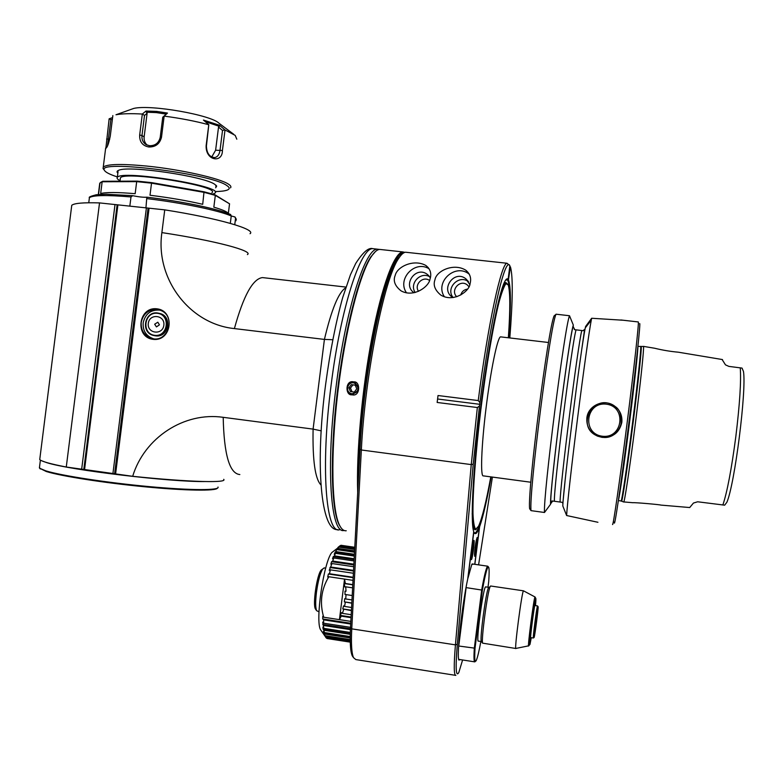 <?xml version="1.0" encoding="UTF-8"?>
<svg xmlns="http://www.w3.org/2000/svg" width="783" height="783" viewBox="0 0 783 783"><rect width="100%" height="100%" fill="white"/><g stroke="black" fill="none" stroke-linecap="round" stroke-linejoin="round"><path stroke-width="1.17" d="M334.331 550.625L331.777 552.583C323.692 562.145 315.069 621.213 320.58 629.747L321.373 630.892M340.419 545.663L341.505 545.36M326.149 637.714L327.177 638.546L350.255 642.148M354.768 547.738L340.214 545.634L338.07 547.337L334.194 554.198L335.437 553.327L334.458 555.881L333.255 556.635L332.521 558.739L333.724 557.985L332.736 561.068L331.581 561.685L330.857 564.151L332.012 563.545L329.242 570.298L330.357 569.848L329.457 573.743L328.38 574.008L327.725 577.022L328.821 576.748C321.216 589.354 319.513 602.841 323.702 617.229L322.762 616.299L322.704 618.952L323.633 619.862L323.624 623.199L322.694 622.123L323.829 628.348L322.899 627.144L323.066 629.062L323.996 630.266L324.309 632.537L323.359 631.235L325.043 635.679L324.084 634.299L326.002 637.695L350.236 641.473M351.812 603.194L344.334 601.863L344.745 598.643L345.743 598.985L346.017 594.591L352.223 595.53M344.334 601.863L351.821 602.998M351.587 607.491L344.53 606.424L345.342 602.215M351.44 610.231L342.758 608.91L343.561 605.876L344.53 606.424M342.758 608.91L351.42 610.632M343.727 609.458L342.396 613.363L351.195 614.704M351.078 617.043L340.321 615.399L341.496 612.629L342.396 613.363M340.321 615.399L341.222 616.133L351.048 617.64M341.222 616.133L339.421 619.637L323.702 617.229M350.843 621.389L339.421 619.627M328.821 576.748L344.54 579.087L339.43 619.607M344.54 579.126L345.342 583.501L344.344 583.57L344.745 586.888L345.743 586.819L346.017 591.273L345 591.145L345 594.454L346.017 594.591M344.54 579.097L353.025 580.36M322.704 618.952L350.745 623.268M323.633 619.862L350.706 624.031M350.53 627.349L323.624 623.199M322.753 624.442L350.451 628.72M323.673 625.509L350.412 629.64M350.304 632.449L323.829 628.348M323.066 629.062L350.275 633.281M323.996 630.266L350.246 634.338M350.207 636.569L324.309 632.537M323.653 632.713L350.207 636.843M324.593 634.015L350.197 637.998M350.207 639.603L325.043 635.679M325.425 636.677L350.216 640.543M326.482 638.194L350.246 641.903M324.436 567.92L322.713 568.957C320.139 573.176 318.045 580.966 316.459 592.33C315.373 601.579 315.432 607.706 316.635 610.711L318.994 611.787M322.4 569.202L321.069 570.21C316.861 575.202 312.574 604.525 315.422 608.968L315.833 609.556M354.787 547.376L340.811 545.36M354.719 548.54L339.382 546.319M338.726 547.082L354.679 549.392M354.601 550.86L337.816 548.423M336.543 549.382L354.542 551.995M337.121 549.666L354.523 552.191M354.415 554.286L336.161 551.633M334.928 552.504L354.356 555.333M335.437 553.327L354.317 556.077M354.18 558.759L334.458 555.881M333.255 556.635L354.131 559.688M333.724 557.985L354.063 560.961M353.887 564.171L332.736 561.068M331.581 561.685L353.847 564.954M332.012 563.545L353.75 566.735M353.554 570.386L331.052 567.068M329.937 567.518L353.524 571.003M330.357 569.848L353.407 573.254M353.192 577.267L329.457 573.743M328.38 574.008L353.172 577.688M352.8 584.607L345.342 583.501M344.344 583.57L352.79 584.832M345.743 586.819L352.634 587.847M345 591.145L346.017 591.273M351.988 599.935L345.743 598.985M401.728 254.465L396.981 259.809C382.828 279.277 363.557 374.714 360.014 449.08L350.5 627.76C349.795 642.177 350.383 651.534 352.252 655.841L353.309 657.348M407.14 252.4L405.535 252.224C403.46 252.469 401.17 254.534 398.684 258.419C384.443 278.024 364.966 374.695 361.345 449.99L351.753 628.857C351.019 643.655 351.606 653.257 353.515 657.651L355.844 659.58L455.393 675.318M438.02 395.532L437.149 402.462L438.02 395.532L478.237 400.563L479.93 402.55C490.481 318.72 505.162 255.317 509.85 265.682L508.138 279.286L505.935 279.678M509.664 265.437L507.022 263.254C501.374 262.882 487.946 324.123 478.237 400.563M415.186 292.49C409.049 283.642 420.422 271.27 429.691 276.732M453.142 297.569C445.253 288.232 458.936 274.099 468.508 281.723M469.78 284.591L465.826 278.777C454.297 269.381 439.919 289.475 452.554 297.286L453.024 297.589M444.401 296.786C434.399 281.919 455.52 262.716 469.301 274.256M470.074 283.671C469.634 291.129 453.778 302.972 440.809 295.083C434.908 290.16 432.97 285.051 434.976 279.756C436.258 270.928 453.729 262.667 465.787 270.204C470.103 273.766 471.532 278.259 470.074 283.671M455.853 675.386C453.886 675.514 453.739 665.344 455.432 644.869L471.249 464.603L477.356 407.532L437.149 402.462M395.229 275.322C397.04 266.837 413.61 258.684 425.815 265.447C430.386 269.009 431.785 273.59 429.994 279.198C429.084 286.461 413.913 297.98 401.092 290.885C394.867 285.961 392.919 280.774 395.229 275.322M406.524 292.862C396.766 279.149 414.804 259.799 429.064 268.765M430.376 277.779L427.078 274.207C415.704 265.74 402.266 284.943 414.06 292.744M462.606 659.971L458.818 672.509C455.892 677.54 455.393 668.114 457.321 644.243L473.226 464.123L479.48 406.044L477.356 407.532M479.48 406.044L479.93 402.55M438 399.056L479.862 404.322M508.725 337.825C511.045 305.605 510.956 286.255 508.461 279.785L510.438 266.856C513.041 276.184 512.826 299.879 509.821 337.953M474.85 564.328L479.607 526.763C483.121 516.78 486.967 500.161 491.166 476.916M508.138 279.286C507.198 278.122 505.994 279.032 504.526 282.027C498.507 293.928 487.897 348.67 480.419 409.509C472.903 470.368 470.348 522.33 473.715 531.637L467.725 578.95C461.96 605.484 456.489 656.017 458.877 660.049L460.375 659.619M492.409 477.082L478.589 564.866M508.461 279.785L505.612 280.108M429.515 280.451L429.515 280.451C422.986 275.577 413.786 284.679 418.514 291.325M467.187 284.855L468.909 286.637L467.187 284.855C459.973 278.963 449.971 290.376 456.753 296.747M460.766 294.995C461.745 291.648 463.957 289.69 467.402 289.123M479.607 526.763L478.99 526.245L481.839 517.162M509.684 296.473C509.537 287.997 508.891 282.624 507.746 280.343M474.155 532.714L475.124 532.9C476.23 532.45 477.522 530.238 478.99 526.245L479.45 527.174L474.752 564.318M507.423 279.844L506.102 279.482M473.382 564.112L471.767 564.543L467.911 578.334L473.832 531.97C475.154 535.278 477.033 533.683 479.45 527.174M458.838 659.922L459.474 659.482M474.899 661.889C473.93 662.173 473.735 657.681 474.302 648.422L481.702 589.912C484.374 575.094 486.37 567.186 487.692 566.187L488.386 566.882M458.623 645.995L475.036 648.197L482.377 590.147C485.529 572.843 487.652 565.257 488.758 567.381C489.258 569.084 489.248 573.773 488.729 581.436L487.995 587.221M482.377 590.147L466.032 587.602M471.738 550.889L471.376 559.639C472.394 559.679 475.036 539.565 473.901 540.397L471.738 550.889M475.017 547.738L474.645 556.292C475.614 556.331 478.178 536.727 477.111 537.53L475.017 547.738M475.075 547.679C475.956 541.288 476.651 538.146 477.15 538.254C477.747 539.291 475.839 553.835 474.889 555.46C474.341 556.047 474.4 553.454 475.075 547.679M475.604 550.596L475.467 547.307L476.583 542.815L475.222 550.537M475.624 546.407L476.299 546.505M471.797 550.831C472.707 544.244 473.431 541.014 473.95 541.151C474.576 542.247 472.629 557.075 471.63 558.778C471.053 559.414 471.112 556.772 471.797 550.831M472.364 553.796L472.208 550.439L473.372 545.82L471.963 553.738M472.374 549.5L473.079 549.597M480.87 641.473C479.059 651.211 477.552 657.485 476.338 660.294C474.811 663.397 474.381 659.355 475.036 648.197M485.803 586.898L485.646 586.878C483.307 586.438 475.633 643.773 478.403 641.091L481.457 641.561M481.486 641.59L481.281 641.316C479.705 638.674 485.881 592.428 488.396 587.925L489.023 587.465M490.745 586.007L490.168 586.604C487.545 591.331 480.987 640.396 482.631 643.156L515.831 648.49M529.827 644.536L528.701 645.828C527.067 650.076 534.202 595.227 535.043 596.989L523.484 590.822C521.997 590.47 514 651.525 515.938 648.5M535.22 605.572L535.063 604.212C534.104 606.756 530.032 638.096 530.522 639.163L531.011 637.665M533.36 638.018C532.557 639.691 536.658 607.706 537.461 606.042L538.087 606.649M538.029 606.766L538.136 606.717C538.518 607.696 535.004 634.847 534.182 637.235C533.017 641.668 537.187 608.636 538.029 606.766M536.981 615.037L535.151 629.072L536.981 615.037M458.672 645.212L458.897 644.918C460.032 627.868 462.401 609.135 466.002 588.718L465.885 588.434M466.002 588.718L458.897 644.918M476.348 529.142L475.565 529.709C473.578 530.424 472.462 524.943 472.198 513.247M490.794 476.867C486.184 501.991 482.103 518.444 478.54 526.245L475.79 529.21C474.322 527.83 473.392 522.672 472.981 513.726C472.658 492.85 475.526 453.68 480.742 410.409C486.145 367.061 493.104 326.09 498.869 302.806C501.629 292.627 503.998 286.245 505.965 283.642L508.216 284.904C510.271 291.805 510.32 309.432 508.353 337.776M499.368 297.883C502.06 288.252 504.242 283.162 505.926 282.614L507.668 284.209M641.023 346.791L641.228 346.81C641.825 348.288 638.106 383.386 632.967 423.838C627.535 466.922 622.123 503.166 621.545 501.13L623.66 502.001C624.305 504.076 629.816 467.568 635.297 424.122C640.484 383.347 644.174 347.965 643.509 346.487L643.264 346.526M722.102 359.505L725.489 364.868L728.904 366.395L742.039 368.088L743.478 371.514C746.6 390.678 734.757 484.051 726.898 502.226L724.657 505.172L697.653 501.786L693.454 503.048L689.715 507.541L660.666 505.074C661.576 504.771 634.073 502.275 632.733 502.735M652.493 347.887L654.529 348.22C662.692 350.197 670.61 351.518 678.303 352.193L679.908 352.458M599.866 436.806L600.003 435.759M614.312 522.026C614.136 530.786 620.704 487.046 628.24 427.861C635.786 368.685 641.071 319.484 639.564 323.839M612.541 524.297C612.874 528.525 619.774 481.026 627.105 422.996C634.015 368.548 639.075 322.4 638.311 321.95L638.184 321.94M623.327 320.247L591.654 318.26L591.263 320.188C589.227 330.612 583.443 371.68 577.746 416.791C571.776 463.908 567 506.581 566.628 515.527L562.811 505.975C563.104 489.023 581.162 346.066 585.322 327.832L591.263 320.188M586.868 417.946C588.004 405.623 603.762 398.42 614.068 405.682C619.823 409.763 622.407 415.323 621.839 422.34C619.431 432.676 612.864 437.697 602.137 437.374L597.478 436.121C589.853 432.353 586.32 426.295 586.868 417.946M597.928 522.281L566.628 515.527M585.322 327.832L585.606 326.472L591.654 318.26M531.04 510.643L529.621 508.725C527.272 492.047 548.139 327.94 554.139 315.833L555.959 314.423C549.969 326.648 528.672 494.318 531.04 510.643L544.488 512.483L550.527 504.301L550.88 502.187L552.044 500.944L562.253 502.334L562.957 503.586M585.107 328.929L583.129 330.671L574.663 329.692L573.136 326.394C568.801 339.499 550.292 485.039 550.694 502.94M550.527 504.301C550.038 486.586 568.938 337.923 573.313 325.053L573.136 326.394M573.313 325.053L569.505 315.735L556.038 314.198M574.34 329.457L574.379 328.703L574.282 329.418M552.651 501.061L550.576 503.88M544.488 512.483C543.099 496.138 564.621 326.863 569.505 315.735M500.944 336.905L500.513 336.856C497.499 337.336 490.647 370.457 485.989 408.589C481.291 446.741 480.282 477.532 483.424 475.878L530.864 482.24M145.941 207.896L146.822 197.189C143.632 197.453 138.924 196.954 132.679 195.701L130.996 196.944C106.596 194.889 92.727 195.153 89.399 197.717L89.213 199.136M234.753 224.692L235.546 218.408L234.871 216.93L231.239 215.961L230.623 214.513C218.77 209.041 181.45 201.231 146.92 197.189M250.031 233.706C256.57 229.468 218.604 218.291 164.743 209.864L99.529 202.905C83.35 202.415 74.091 203.218 71.752 205.312L71.527 207.074M146.392 207.945L112.928 473.519L84.564 469.546L117.9 204.901M112.928 473.519L115.6 473.921L149.083 208.19M148.056 208.278L114.621 473.646M321.245 430.856L313.092 429.113L223.194 417.319C184.044 411.633 144.317 437.844 132.679 476.309L115.6 473.921M332.736 339.724L324.416 339.411L234.391 328.586C189.261 324.045 155.181 278.356 161.885 232.6L164.743 209.864M156.933 308.805C138.376 306.447 134.49 337.219 153.086 339.342C171.702 341.799 175.598 310.861 156.933 308.805M39.894 458.358L39.737 459.572C41.577 461.461 50.425 463.937 66.271 467.02L99.529 202.905M115.013 204.549L81.677 469.174L84.564 469.546M81.677 469.174L66.271 467.02M132.679 476.309C160.662 479.196 184.034 480.919 202.787 481.486C218.535 481.858 225.504 481.144 223.723 479.323M344.089 530.443L344.08 530.443C330.769 534.662 325.571 467.803 336.142 386.244C345.557 309.774 365.407 248.015 377.426 249.17L379.412 249.425M375.449 251.539L370.79 256.941C358.947 274.393 344.422 331.287 337.16 393.183C329.849 455.089 331.209 509.508 339.098 524.669L340.781 527.429M381.399 249.601L379.608 249.405C377.112 249.64 374.401 251.969 371.455 256.393C359.583 273.903 345.009 331.072 337.698 393.281C330.357 455.5 331.708 510.173 339.607 525.373C341.554 529.23 343.757 531.021 346.223 530.757M357.704 492.556C356.216 453.67 362.02 389.376 371.984 337.404C381.947 285.345 394.407 252.625 402.716 251.911L404.919 252.351M352.037 394.789C360.493 397.079 360.62 380.783 353.662 381.898C345.156 379.618 345.049 395.885 352.037 394.789L352.252 394.084L351.45 393.918C344.814 392.381 346.996 381.507 353.701 382.642L354.64 382.848C360.356 387.996 359.563 391.745 352.252 394.084M358.291 481.437C357.988 439.694 364.633 376.74 374.617 328.292C385.588 278.161 395.444 252.938 404.194 252.625M353.476 394.103L352.83 393.829M355.727 383.308L354.405 383.093C359.886 387.986 359.123 391.559 352.135 393.78L351.371 393.634C344.549 391.989 347.769 380.783 354.405 383.093L355.1 383.014M117.117 204.98L83.82 469.34M205.136 481.535C171.741 482.211 69.618 470.094 46.794 462.665L41.391 460.649M39.551 466.785L39.727 468.283L45.766 470.837C61.25 475.682 107.496 482.788 149.514 486.644C191.62 490.53 220.14 490.452 218.026 487.046M39.747 468.312L46.285 471.513C61.182 476.172 104.403 482.925 145.1 486.82C185.874 490.745 215.844 491.127 217.322 488.21M141.214 322.43C140.813 330.406 144.219 335.711 151.422 338.354C168.345 343.796 176.792 314.883 159.663 310.088L157.07 309.51C148.457 309.383 143.172 313.689 141.214 322.43M151.422 338.354L153.331 338.716C146.147 336.083 142.76 330.808 143.162 322.87C145.295 313.758 150.835 309.52 159.801 310.127M154.378 335.633L155.582 335.848C168.257 338.002 172.818 316.978 160.398 313.631L159.341 313.357M154.74 335.682L153.165 335.369C140.421 332.384 144.679 310.861 157.598 312.994L159.566 313.425C172.006 316.782 167.445 337.845 154.74 335.682M157.452 313.298C170.919 314.786 168.11 337.101 154.682 335.339C141.253 333.803 144.052 311.585 157.452 313.298M163.853 325.258C165.223 314.972 149.494 313.092 148.29 323.379C146.91 333.636 162.629 335.564 163.853 325.258M159.448 324.837L156.443 326.902L154.672 324.221L157.814 322.204L159.448 324.837M129.831 206.174L130.996 196.944M230.31 223.37L231.239 215.981C219.348 210.598 181.871 202.748 147.106 198.647M228.342 213.377L229.546 203.805L215.325 195.368L213.837 207.172C222.568 209.736 227.462 211.89 228.528 213.642M229.546 203.805L214.836 194.703L215.325 195.368L204.206 192.383L151.53 183.173L150.003 195.251C169.382 197.639 186.951 200.654 202.709 204.304L204.02 191.796L151.608 182.625L137.172 181.127L102.808 181.264L100.743 182.322M151.608 182.625L151.53 183.173L136.682 181.627M135.165 193.695L136.682 181.636L102.152 181.764L100.674 193.528C106.185 192.148 117.685 192.207 135.165 193.695M102.808 181.264L99.735 183.31L98.325 194.546M214.836 194.703L204.02 191.796M137.172 181.127L136.692 181.636M211.948 192.657C221.374 186.393 124.076 170.528 120.416 177.888L120.279 178.916M120.063 180.677C117.499 179.366 116.589 178.26 117.323 177.369C121.218 169.51 225.103 186.462 214.973 193.117L212.859 194.125M215.824 186.354L216 185.238M117.323 177.369L118.047 171.614M117.861 173.112C116.53 171.898 116.863 170.939 118.859 170.224C129.146 165.252 204.373 176.41 214.787 184.348L216.676 186.129L215.638 187.812M215.159 191.571C220.649 191.463 224.584 190.993 226.972 190.181C229.957 189.114 229.928 187.587 226.884 185.591C211.664 173.699 95.555 159.213 104.423 170.303C105.382 172.211 109.698 174.423 117.381 176.929M230.545 187.832C231.396 186.843 230.74 185.64 228.558 184.22C220.346 178.377 180.442 169.373 146.45 166.035C121.306 163.686 106.909 164.048 103.258 167.112L103.062 168.551L103.933 169.676M236.818 139.198L235.194 135.381L225.015 129.968L219.494 125.26L203.414 120.044L208.797 124.693L206.144 145.53C205.361 160.848 222.509 163.549 222.421 150.493L225.015 129.968M208.767 124.732C195.241 121.12 180.374 118.253 164.156 116.119L167.484 113.075L156.806 111.421L146 111.029L142.32 114.034L139.677 135.019C139.413 141.792 142.467 145.775 148.848 146.989C155.621 147.087 159.83 143.808 161.504 137.162L164.156 116.119M142.32 114.034C130.722 113.398 121.942 113.633 115.982 114.758L120.533 113.134M112.595 117.577L109.14 118.81L105.862 148.281C107.271 147.576 108.739 143.514 110.266 136.095L112.85 115.551M164.068 116.05L162.756 117.215L160.221 137.309C158.832 142.966 155.288 145.765 149.573 145.726L146.098 144.62C142.986 142.594 141.606 139.56 141.977 135.528L144.141 136.878L147.106 113.261L146.343 112.214L156.375 112.605L166.29 114.112L164.45 115.718M142.496 113.995L144.503 115.473L141.977 135.528L139.677 135.019M233.618 134.196L219.113 123.332C211.469 115.032 150.688 104.286 133.776 108.416L129.587 109.914M224.848 129.861L222.519 130.477L220.043 150.121C219.416 154.466 217.645 156.952 214.718 157.579C209.453 157.08 206.683 153.204 206.418 145.971L208.797 124.693M219.494 125.26L219.318 126.317L205.283 121.659M219.318 126.317L218.535 127.052L215.619 150.228L211.733 156.992M218.535 127.052L222.519 130.477M163.667 116.413L162.756 117.215M167.484 113.075L166.29 114.112M147.184 145.149C144.826 142.966 143.808 140.206 144.141 136.878M146 111.029L146.343 112.214M144.503 115.473L147.106 113.261M107.477 145.981L108.397 139.09L109.698 139.335M109.277 118.742L110.843 119.721L108.397 139.09L106.586 139.051M110.843 119.721L112.39 119.182M351.988 391.754L350.481 388.074L352.869 384.884L355.257 385.177M351.293 384.629L355.237 385.119L356.764 388.838L354.356 392.058L350.422 391.559L348.885 387.849L351.293 384.629L352.869 384.884M350.481 388.074L348.885 387.849M473.226 464.123L471.249 464.603L361.345 449.99L360.014 449.08M535.503 605.611C536.443 594.62 535.68 597.38 533.194 613.892C530.962 629.483 529.132 646.973 529.993 644.36L531.285 637.705M350.5 627.751L351.753 628.857L455.432 644.869L457.321 644.243M722.856 505.006C727.182 492.106 731.498 469.369 735.805 436.777C739.769 404.165 741.247 381.164 740.248 367.795M618.384 500.582L621.007 500.934C621.448 504.066 626.899 467.588 632.429 423.769C637.665 382.603 641.404 347.202 640.68 346.722L640.563 346.703M637.871 346.908C638.076 350.52 634.328 384.717 629.424 423.388C624.511 462.264 619.568 496.628 618.462 500.083M597.478 436.121L602.137 437.247L597.527 436.004C574.761 427.126 593.866 391.97 613.95 405.888C629.199 414.873 619.588 440.349 602.137 437.247C610.887 437.785 617.082 434.027 620.743 425.972C622.025 415.235 619.754 408.54 613.95 405.888L614.068 405.682M602.264 436.219C581.691 433.743 585.772 401.473 606.326 404.185C626.977 406.563 622.867 439.018 602.264 436.219M560.099 501.854C559.835 487.594 578.04 343.757 581.779 330.592M576.043 329.927C571.952 343.042 553.757 486.772 554.384 501.081M230.3 214.454C218.839 209.1 181.441 201.231 146.969 197.208M320.903 484.892C315.118 478.893 312.515 460.306 313.092 429.113L324.416 339.411C331.552 309.334 338.638 292.157 345.675 287.87M161.885 232.6C215.765 240.792 253.849 251.069 247.399 254.583M223.194 417.319C223.997 454.58 229.546 473.656 239.843 474.547M374.597 248.857L372.757 248.661C360.571 247.516 340.634 308.571 331.18 384.619L331.052 385.608C320.472 467.108 325.934 533.967 339.47 529.788M353.701 382.642L353.662 381.898M264.36 277.808L262.481 277.593C252.821 278.748 243.464 295.749 234.391 328.586M236.065 220.698L235.546 218.408M149.573 145.726L148.848 146.989M160.221 137.309L161.504 137.162M215.619 150.228L222.421 150.493M156.375 112.605L156.806 111.421M320.58 629.747L325.493 636.824M331.777 552.583L338.422 547.503M325.699 568.106L324.084 567.871M315.422 608.968L316.635 610.711M321.069 570.21L322.713 568.957M354.787 547.278L341.114 545.301M396.981 259.809L398.684 258.419M465.826 278.777L468.371 281.508M465.787 270.204L469.203 274.07M405.535 252.224L507.022 263.254M425.815 265.447L428.272 267.659M427.078 274.207L428.878 275.753M475.124 532.9L474.234 532.773M458.691 659.364L474.606 661.841M472.11 563.926L487.692 566.187M485.646 586.878L488.798 587.338M481.281 641.316L482.631 643.156M488.396 587.925L490.168 586.604M490.589 585.987L523.484 590.822M528.554 645.858L516.017 648.402M535.043 596.989L535.905 598.652M537.53 605.915L534.76 605.504M533.321 638.018L530.551 637.587M534.026 637.352L533.468 637.773M352.252 655.841L353.515 657.651M505.926 282.614L504.33 282.438M722.484 359.563L678.303 352.193M654.529 348.22L643.469 346.38M632.654 502.696L623.777 501.932M637.92 346.399L643.509 346.487M638.311 321.95L620.919 319.973M562.869 503.293L564.954 482.132M579.537 364.976L584.558 329.731M554.139 315.833L555.959 314.423M548.531 342.504L500.513 336.856M39.737 459.572L71.752 205.312M337.649 529.602C321.01 531.432 314.815 465.396 325.689 383.983C330.103 351.361 335.77 322.547 342.7 297.55L350.441 274.755L355.736 263.421C362.95 252.224 368.627 247.311 372.757 248.661L377.426 249.17M339.098 524.669L339.607 525.373M370.79 256.941L371.455 256.393M379.608 249.405L402.716 251.911M353.084 394.123L351.45 393.918M345.939 287.077L262.481 277.593M40.393 460.101L39.404 467.97M40.285 468.968L39.727 468.283M159.566 313.425L160.398 313.631M88.763 202.758L89.399 197.717C88.499 197.15 90.769 196.171 96.211 194.771L106.253 194.262L132.396 195.662M235.096 217.126L236.349 219.377M100.009 182.87L98.541 194.527M102.534 181.353L101.849 181.862M120.416 177.888L119.995 181.196M216.01 185.277L216.676 186.129M104.423 170.303L103.062 168.551M103.258 167.112L105.666 148.036M133.776 108.416L115.982 114.758M213.828 157.598L214.718 157.579"/></g></svg>
